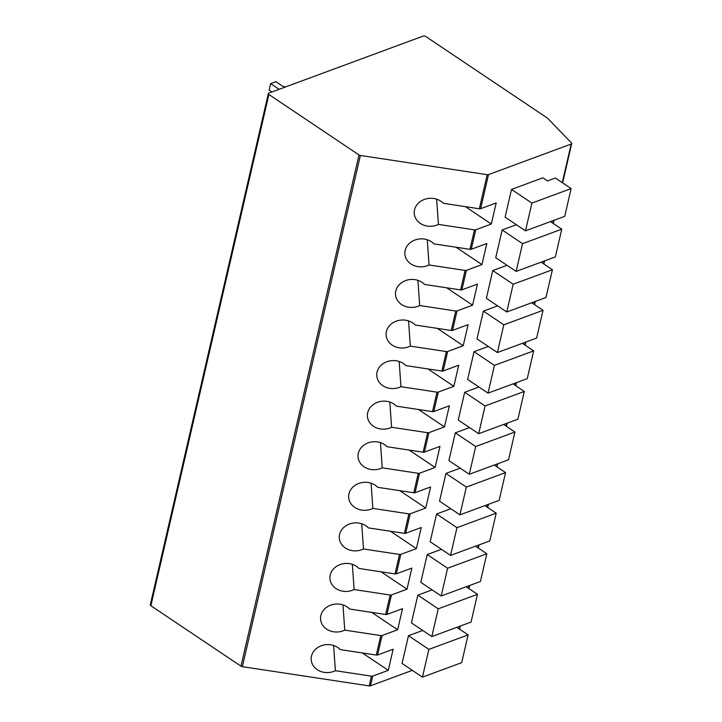 <?xml version="1.0" encoding="UTF-8"?>
<svg xmlns="http://www.w3.org/2000/svg" width="722" height="722" viewBox="0 0 722 722"><rect width="100%" height="100%" fill="white"/><g stroke="black" fill="none" stroke-linecap="round" stroke-linejoin="round"><path stroke-width="1.08" d="M360.377 155.456L242.357 666.677A1.922 0.966 -167 0 1 240.977 666.171L150.871 605.731A1.922 0.966 -167 0 1 150.302 604.81L268.331 93.598A1.922 0.966 13 0 0 268.891 94.51L359.005 154.95A1.922 0.966 13 0 0 360.377 155.456L487.206 174.679A1.922 0.966 13 0 0 488.496 174.607L571.183 144.048A1.922 0.966 13 0 0 571.698 143.57A1.922 0.966 13 0 0 571.436 142.911L547.628 118.282A1.922 0.966 -167 0 0 547.321 118.029L425.818 36.533A1.922 0.966 13 0 0 423.146 36.1L268.846 93.111A1.922 0.966 13 0 0 268.331 93.598M242.357 666.677L369.186 685.9A1.922 0.966 -167 0 0 370.476 685.819L412.343 670.35M371.731 612.382L397.642 629.764L382.091 635.513L377.588 654.989L393.147 649.24L388.274 670.332L372.723 676.081A1.922 0.966 -167 0 1 371.433 676.162L335.387 670.702L333.609 645.486M397.642 629.764L402.515 608.664L386.956 614.413A1.922 0.966 -167 0 1 385.665 614.494L349.628 609.025A16.344 13.998 176 0 0 331.001 605.054A16.344 13.998 176 0 0 320.559 619.16A16.344 13.998 176 0 0 344.755 630.125L380.801 635.586L376.297 655.062L340.261 649.601A16.344 13.998 176 0 0 321.633 645.63A16.344 13.998 176 0 0 311.191 659.737A16.344 13.998 176 0 0 335.387 670.702M390.169 595.018A1.922 0.966 -167 0 0 391.45 594.937L407.009 589.188L411.883 568.088L396.324 573.837A1.922 0.966 -167 0 1 395.033 573.918L358.996 568.458A16.344 13.998 176 0 0 340.369 564.478A16.344 13.998 176 0 0 329.927 578.593A16.344 13.998 176 0 0 354.123 589.558L390.169 595.018L385.665 614.494M399.528 554.442A1.922 0.966 -167 0 0 400.818 554.361L416.377 548.621L421.251 527.52L405.692 533.269A1.922 0.966 -167 0 1 404.401 533.35L368.364 527.881A16.344 13.998 176 0 0 349.737 523.91A16.344 13.998 176 0 0 339.295 538.016A16.344 13.998 176 0 0 363.491 548.982L399.528 554.442L395.033 573.918M408.896 513.874A1.922 0.966 -167 0 0 410.186 513.793L425.745 508.044L430.619 486.944L415.06 492.693A1.922 0.966 -167 0 1 413.769 492.774L377.723 487.314A16.344 13.998 176 0 0 359.096 483.334A16.344 13.998 176 0 0 348.663 497.449A16.344 13.998 176 0 0 372.859 508.405L408.896 513.874L404.401 533.35M418.264 473.298A1.922 0.966 -167 0 0 419.554 473.217L435.113 467.468L439.978 446.377L424.428 452.116A1.922 0.966 -167 0 1 423.137 452.198L387.091 446.738A16.344 13.998 176 0 0 368.464 442.767A16.344 13.998 176 0 0 358.031 456.873A16.344 13.998 176 0 0 382.227 467.838L418.264 473.298L413.769 492.774M427.632 432.722A1.922 0.966 -167 0 0 428.922 432.649L444.481 426.901L449.346 405.8L433.796 411.549A1.922 0.966 -167 0 1 432.505 411.63L396.459 406.161A16.344 13.998 176 0 0 377.832 402.19A16.344 13.998 176 0 0 367.39 416.296A16.344 13.998 176 0 0 391.595 427.262L427.632 432.722L423.137 452.198M437 392.154A1.922 0.966 -167 0 0 438.29 392.073L453.849 386.324L458.714 365.224L443.164 370.973A1.922 0.966 -167 0 1 441.873 371.054L405.827 365.594A16.344 13.998 176 0 0 387.2 361.614A16.344 13.998 176 0 0 376.758 375.729A16.344 13.998 176 0 0 400.954 386.685L437 392.154L432.505 411.63M446.367 351.578A1.922 0.966 -167 0 0 447.658 351.497L463.208 345.748L468.082 324.656L452.523 330.405A1.922 0.966 -167 0 1 451.241 330.477L415.195 325.017A16.344 13.998 176 0 0 396.568 321.046A16.344 13.998 176 0 0 386.126 335.152A16.344 13.998 176 0 0 410.322 346.118L446.367 351.578L441.873 371.054M455.735 311.011A1.922 0.966 -167 0 0 457.026 310.929L472.576 305.18L477.45 284.08L461.89 289.829A1.922 0.966 -167 0 1 460.6 289.91L424.563 284.45A16.344 13.998 176 0 0 405.935 280.47A16.344 13.998 176 0 0 395.494 294.585A16.344 13.998 176 0 0 419.69 305.541L455.735 311.011L451.241 330.477M465.103 270.434A1.922 0.966 -167 0 0 466.394 270.353L481.944 264.604L486.818 243.513L471.258 249.252A1.922 0.966 -167 0 1 469.968 249.334L433.931 243.874A16.344 13.998 176 0 0 415.303 239.903A16.344 13.998 176 0 0 404.861 254.009A16.344 13.998 176 0 0 429.058 264.974L465.103 270.434L460.6 289.91M438.425 224.398L474.471 229.858A1.922 0.966 -167 0 0 475.753 229.786L491.312 224.037L496.185 202.936L480.626 208.685A1.922 0.966 -167 0 1 479.336 208.766L443.299 203.297A16.344 13.998 176 0 0 424.671 199.326A16.344 13.998 176 0 0 414.229 213.432A16.344 13.998 176 0 0 438.425 224.398L436.648 199.182M516.374 224.722L502.142 229.975L522.538 243.657L561.77 229.163L550.489 221.6M561.77 229.163L555.362 256.915L516.131 271.409L495.734 257.727L502.142 229.975M507.006 265.29L492.774 270.551L513.171 284.233L552.402 269.739L541.121 262.176M552.402 269.739L545.994 297.491L506.763 311.985L486.366 298.303L492.774 270.551M497.638 305.866L483.406 311.128L503.803 324.801L543.034 310.307L531.762 302.744M543.034 310.307L536.626 338.058L497.395 352.553L476.998 338.88L483.406 311.128M488.271 346.434L474.038 351.695L494.435 365.377L533.666 350.883L522.394 343.32M533.666 350.883L527.259 378.635L488.027 393.129L467.63 379.447L474.038 351.695M478.903 387.01L464.67 392.272L485.067 405.954L524.298 391.45L513.026 383.896M524.298 391.45L517.891 419.202L478.659 433.705L458.262 420.023L464.67 392.272M469.544 427.586L455.302 432.839L475.699 446.521L514.93 432.027L503.658 424.464M514.93 432.027L508.523 459.779L469.291 474.273L448.903 460.591L455.302 432.839M460.176 468.154L445.943 473.415L466.331 487.097L505.562 472.603L494.29 465.04M505.562 472.603L499.155 500.355L459.923 514.849L439.536 501.167L445.943 473.415M450.808 508.73L436.575 513.992L456.963 527.665L496.194 513.171L484.922 505.608M496.194 513.171L489.787 540.922L450.555 555.417L430.168 541.744L436.575 513.992M441.44 549.307L427.207 554.559L447.604 568.241L486.827 553.747L475.554 546.184M486.827 553.747L480.419 581.499L441.196 595.993L420.8 582.311L427.207 554.559M432.072 589.874L417.839 595.136L438.236 608.817L477.468 594.314L466.186 586.76M477.468 594.314L471.06 622.066L431.828 636.569L411.432 622.887L417.839 595.136M542.89 177.811L511.51 189.408L531.906 203.09L571.129 188.586L555.362 178.009L547.52 180.906L542.89 177.811M571.129 188.586L564.73 216.338L525.499 230.841L505.102 217.16L511.51 189.408M422.704 630.45L408.471 635.703L428.868 649.385L468.1 634.891L456.818 627.328M468.1 634.891L461.692 662.643L422.46 677.137L402.064 663.455L408.471 635.703M525.499 230.841L531.906 203.09M516.131 271.409L522.538 243.657M506.763 311.985L513.171 284.233M497.395 352.553L503.803 324.801M488.027 393.129L494.435 365.377M478.659 433.705L485.067 405.954M469.291 474.273L475.699 446.521M459.923 514.849L466.331 487.097M450.555 555.417L456.963 527.665M441.196 595.993L447.604 568.241M431.828 636.569L438.236 608.817M377.588 654.989A1.922 0.966 -167 0 1 376.297 655.062M362.363 652.95L388.274 670.332M382.091 635.513A1.922 0.966 -167 0 1 380.801 635.586M465.401 206.654L491.312 224.037M456.033 247.222L481.944 264.604M427.28 239.758L429.058 264.974M446.665 287.798L472.576 305.18M417.912 280.326L419.69 305.541M437.297 328.366L463.208 345.748M408.544 320.902L410.322 346.118M427.929 368.942L453.849 386.324M399.176 361.469L400.954 386.685M418.561 409.518L444.481 426.901M389.808 402.046L391.595 427.262M409.193 450.086L435.113 467.468M380.44 442.622L382.227 467.838M399.826 490.662L425.745 508.044M371.081 483.189L372.859 508.405M390.458 531.23L416.377 548.621M361.713 523.766L363.491 548.982M381.09 571.806L407.009 589.188M352.345 564.333L354.123 589.558M342.977 604.91L344.755 630.125M422.46 677.137L428.868 649.385M285.605 86.92A23.465 11.732 13 0 0 282.663 86.243L275.867 81.685L270.633 83.617L269.135 90.106L271.923 91.974M270.633 83.617L279.125 89.311M359.005 154.95L240.977 666.171M268.891 94.51L150.871 605.731M459.237 628.943L459.869 626.209M468.605 588.376L469.237 585.632M477.964 547.799L478.605 545.056M487.332 507.232L487.964 504.488M496.7 466.656L497.332 463.912M506.068 426.079L506.7 423.345M515.436 385.512L516.068 382.768M524.804 344.935L525.436 342.192M534.172 304.368L534.803 301.625M543.54 263.792L544.171 261.048M552.908 223.215L553.539 220.481M562.267 182.648L571.183 144.048M391.45 594.937L386.956 614.413M400.818 554.361L396.324 573.837M410.186 513.793L405.692 533.269M419.554 473.217L415.06 492.693M428.922 432.649L424.428 452.116M438.29 392.073L433.796 411.549M447.658 351.497L443.164 370.973M457.026 310.929L452.523 330.405M466.394 270.353L461.89 289.829M475.753 229.786L471.258 249.252M488.496 174.607L480.626 208.685M372.723 676.081L370.476 685.819M371.433 676.162L369.186 685.9M487.206 174.679L479.336 208.766M474.471 229.858L469.968 249.334M459.58 629.178L460.311 626.037M468.948 588.611L469.679 585.47M478.316 548.034L479.038 544.893M487.684 507.467L488.406 504.326M497.052 466.89L497.774 463.75M506.42 426.314L507.142 423.173M515.788 385.747L516.51 382.606M525.156 345.17L525.878 342.029M534.524 304.603L535.246 301.462M543.883 264.026L544.614 260.886M553.251 223.45L553.982 220.309M562.618 182.883L571.698 143.57"/></g></svg>
